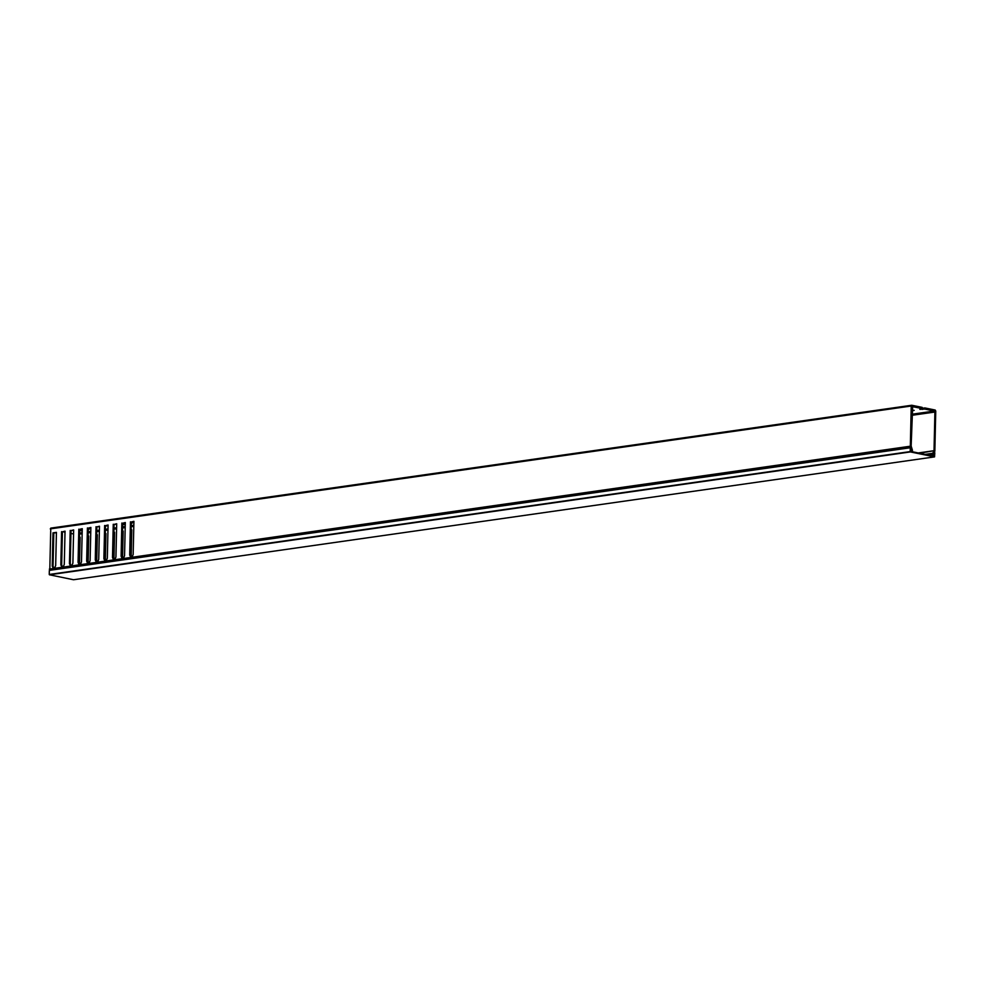 <?xml version="1.0" encoding="UTF-8"?>
<svg xmlns="http://www.w3.org/2000/svg" width="985" height="985" viewBox="0 0 985 985"><rect width="100%" height="100%" fill="white"/><g stroke="black" fill="none" stroke-linecap="round" stroke-linejoin="round"><path stroke-width="1.48" d="M934.506 456.868L910.399 451.93L49.447 574.797L73.555 579.746L934.556 456.88L934.802 452.78L933.534 453.753L934.359 454.233L933.361 454.38M910.657 449.64L910.62 451.389L934.309 456.252L934.359 454.233M49.336 570.623L49.25 574.464L910.202 451.598L910.288 447.756L49.496 570.377L910.46 447.498L911.187 449.566M934.556 456.88L73.555 579.746M49.496 570.377L910.3 447.683M122.645 524.352A4.457 0.776 -178.7 0 0 123.199 524.488A4.457 0.776 -178.7 0 0 125.255 524.746M131.288 522.062A5.935 1.034 1.3 0 1 132.298 522.875L131.239 523.848M79.6 530.496A4.457 0.776 -178.7 0 0 80.154 530.632A4.457 0.776 -178.7 0 0 82.211 530.89M88.231 528.206A5.935 1.034 1.3 0 1 89.253 529.019L88.194 529.992M125.28 523.725L122.879 524.205L125.255 524.586M114.322 524.402L116.686 524.279M911.95 410.77L914.166 410.363L911.962 410.142M49.792 570.327L50.777 528.12L911.728 405.254L922.182 407.371L922.157 408.541L919.83 409.341L924.817 409.083L924.841 407.925L935.159 410.031L935.75 411.04L934.839 451.241L933.337 454.183L934.334 455.168L933.103 455.575L932.524 453.789L926.503 454.651M922.169 408.283L924.841 407.925M71.265 530.533L73.629 530.423M82.223 529.868L79.834 530.349L82.211 530.73M105.444 526.027L108.067 525.645M65.01 532.196L63.865 531.962L65.022 531.789M73.555 533.993L70.957 533.414M911.876 414.242L934.309 411.04L924.817 409.083M922.157 408.541L912.381 406.645M934.309 411.04L934.9 412.038L911.851 415.325M918.229 452.952L934.026 450.699L934.9 412.038M934.026 450.699L919.584 453.223M925.137 454.368L932.647 453.297L933.903 451.192M96.665 534.867L97.343 534.769L96.727 561.561M105.272 533.636L105.949 533.538L105.346 560.342M113.891 532.405L114.556 532.319L113.952 559.111M122.497 531.186L123.162 531.087L122.559 557.879M131.103 529.955L131.781 529.856L131.165 556.648M79.453 537.33L80.117 537.231L79.514 564.023M88.059 536.099L88.724 536L88.121 562.792M65.035 531.432L62.412 531.802L61.661 564.996L63.323 568.394M56.416 532.663L53.806 533.033L53.042 566.227L54.717 569.625M912.664 406.596L911.15 446.008L912.492 450.465L911.999 451.228L910.633 450.847M133.911 521.594L131.288 521.976L130.537 555.171L132.212 558.569M125.292 522.826L122.682 523.207L121.918 556.39L123.593 559.8M116.686 524.057L114.063 524.426L113.312 557.621L114.986 561.031M108.079 525.288L105.457 525.658L104.706 558.852L106.38 562.25M99.473 526.519L96.85 526.889L96.099 560.083L97.761 563.482M90.854 527.738L88.244 528.12L87.48 561.315L89.155 564.713M82.247 528.97L79.625 529.351L78.874 562.534L80.548 565.944M73.641 530.201L71.019 530.57L70.267 563.765L71.942 567.163M910.645 451.401L911.851 451.216M910.657 449.973L911.679 449.739L910.657 449.886M63.459 568.382L63.003 567.52L64.284 564.331L65.035 531.149L62.412 531.802M70.982 567.311L70.76 566.584L63.065 567.692M72.065 567.151L71.609 566.289L72.89 563.112L73.641 529.918L71.019 530.57M79.588 566.079L79.379 565.365L71.671 566.461M80.684 565.919L80.216 565.058L81.496 561.881L82.26 528.686L79.625 529.351M88.207 564.848L87.985 564.134L80.278 565.23M89.29 564.688L88.822 563.826L90.115 560.65L90.866 527.455L88.244 528.12M96.813 563.617L96.592 562.903L88.884 563.999M97.897 563.469L97.441 562.595L98.722 559.418L99.473 526.236L96.85 526.889M105.42 562.386L105.198 561.672L97.503 562.767M106.503 562.238L106.048 561.376L107.328 558.187L108.079 525.005L105.457 525.658M114.026 561.167L113.817 560.44L106.109 561.548M115.122 561.007L114.654 560.145L115.934 556.968L116.698 523.774L114.063 524.426M122.645 559.936L122.423 559.221L114.716 560.317M123.728 559.775L123.26 558.914L124.553 555.737L125.304 522.542L122.682 523.207M131.251 558.704L131.03 557.99L123.322 559.086M132.335 558.544L131.879 557.682L133.16 554.506L133.911 521.311L131.288 521.976M911.544 449.492L910.436 446.759L131.941 557.855M63.102 567.126L70.514 566.067L69.455 563.605L70.206 530.41M71.72 565.895L79.12 564.836L78.061 562.373L78.812 529.179M80.327 564.664L87.727 563.617L86.668 561.142L87.419 527.948M88.933 563.445L96.333 562.386L95.274 559.911L96.025 526.716M97.54 562.213L104.952 561.154L103.893 558.68L104.644 525.497M106.158 560.982L113.558 559.923L112.499 557.461L113.25 524.266M114.765 559.751L122.165 558.704L121.106 556.229L121.857 523.035M123.371 558.532L130.771 557.473L129.712 554.998L130.463 521.804M131.978 557.301L910.325 446.217L911.236 406.017L50.284 528.883M49.373 569.084L53.288 568.53L52.23 566.055L52.981 532.86L56.428 532.368L55.677 565.562L54.384 568.739L54.852 569.613M54.495 568.357L61.895 567.298L60.836 564.824L61.587 531.641M88.047 536.382L88.724 536.283M79.44 537.613L80.117 537.514M131.103 530.238L131.768 530.139M122.485 531.469L123.162 531.371M113.878 532.7L114.556 532.602M105.272 533.919L105.937 533.833M96.665 535.15L97.33 535.052M931.884 455.747L933.103 455.575M910.891 449.936L910.891 450.81M62.375 568.53L62.153 567.816L54.446 568.911M53.769 569.761L53.547 569.047L49.472 569.625M50.777 528.12L911.593 405.303M911.728 405.254L911.236 406.017M52.981 532.86L53.806 533.033M52.23 566.055L53.042 566.227M53.485 568.874L54.483 569.071M53.756 569.515L54.471 569.662M129.712 554.998L130.537 555.171M130.968 557.818L131.965 558.015M131.239 558.458L131.953 558.606M121.106 556.229L121.918 556.39M122.362 559.037L123.359 559.246M122.632 559.689L123.347 559.837M112.499 557.461L113.312 557.621M113.755 560.268L114.74 560.477M114.014 560.908L114.74 561.056M103.893 558.68L104.706 558.852M105.136 561.499L106.134 561.709M105.407 562.139L106.134 562.287M95.274 559.911L96.099 560.083M96.53 562.731L97.527 562.928M96.801 563.371L97.515 563.519M86.668 561.142L87.48 561.315M87.924 563.962L88.921 564.159M88.194 564.602L88.909 564.75M78.061 562.373L78.874 562.534M79.317 565.181L80.302 565.39M79.576 565.833L80.302 565.981M69.455 563.605L70.267 563.765M70.698 566.412L71.696 566.621M70.969 567.052L71.696 567.2M60.836 564.824L61.661 564.996M62.092 567.643L63.089 567.852M62.363 568.283L63.077 568.431M82.235 529.388A4.457 0.776 -178.7 0 0 79.625 529.671M125.292 523.257A4.457 0.776 -178.7 0 0 122.669 523.527M912.258 410.117L912.245 410.745M922.588 408.246L922.551 409.415M79.551 533.02L82.161 532.651M88.157 531.789L90.78 531.42M96.764 530.558L99.386 530.189M105.37 529.339L107.993 528.957M113.989 528.108L116.599 527.726M122.596 526.876L125.218 526.507M131.202 525.645L133.825 525.276M133.8 526.359L131.177 526.741M125.194 527.591L122.571 527.972M116.575 528.822L113.965 529.191M107.968 530.053L105.346 530.423M99.362 531.284L96.739 531.654M90.755 532.503L88.133 532.885M82.137 533.735L79.526 534.116M928.757 455.107L932.5 454.577M910.657 449.8L911.384 449.689M910.719 451.413L911.999 451.228"/></g></svg>
